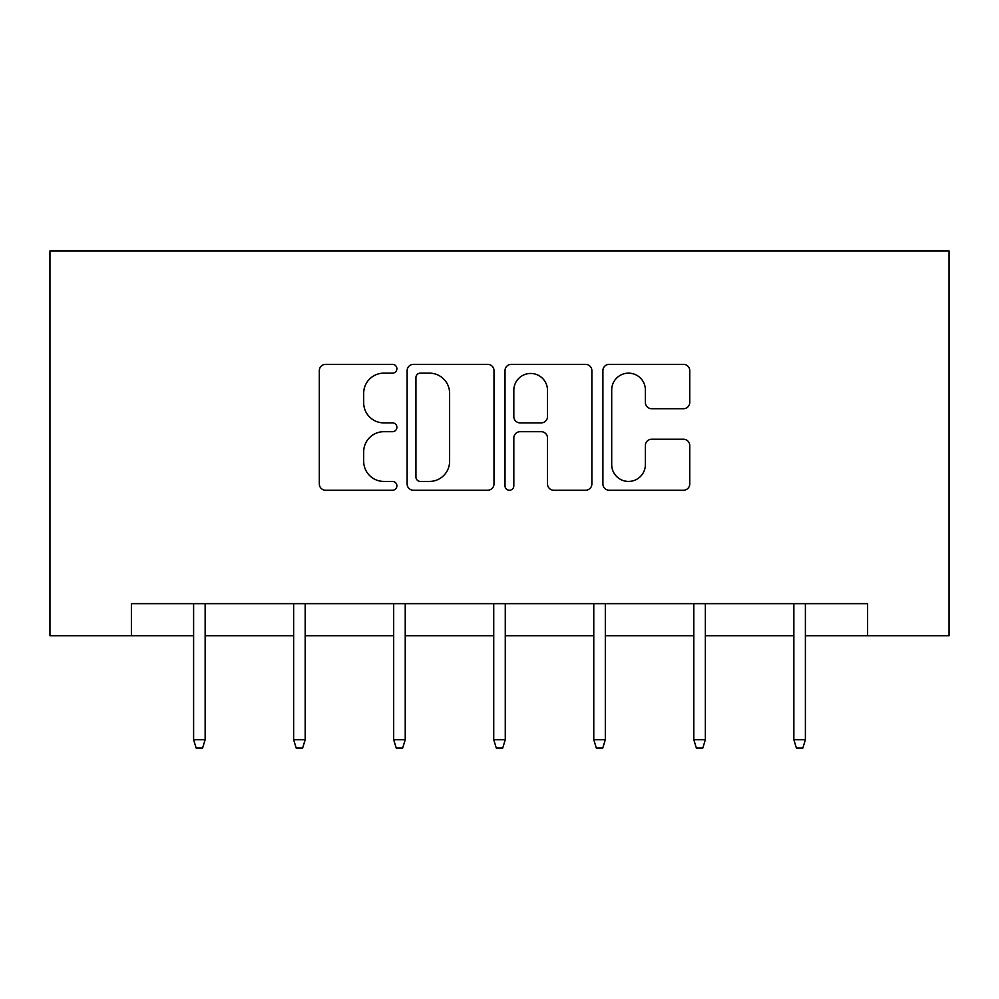<?xml version="1.0" encoding="UTF-8"?>
<svg xmlns="http://www.w3.org/2000/svg" width="999" height="999" viewBox="0 0 999 999"><rect width="100%" height="100%" fill="white"/><g stroke="black" fill="none" stroke-linecap="round" stroke-linejoin="round"><path stroke-width="1.5" d="M396.89 368.743A4.408 4.408 0 0 0 392.495 364.348L325.612 364.348A6.294 6.294 0 0 0 319.318 370.641L319.318 483.941A6.294 6.294 0 0 0 325.612 490.234L392.495 490.234A4.408 4.408 0 0 0 396.89 485.826A4.408 4.408 0 0 0 392.495 481.431L383.828 481.431A20.142 20.142 0 0 1 363.686 461.276L363.686 451.835A20.142 20.142 0 0 1 383.828 431.693L392.495 431.693A4.408 4.408 0 0 0 396.89 427.285A4.408 4.408 0 0 0 392.495 422.889L383.828 422.889A20.142 20.142 0 0 1 363.686 402.734L363.686 393.294A20.142 20.142 0 0 1 383.828 373.151L392.495 373.151A4.408 4.408 0 0 0 396.89 368.743M683.466 408.716A6.294 6.294 0 0 0 689.76 402.422L689.76 370.641A6.294 6.294 0 0 0 683.466 364.348L609.19 364.348A6.294 6.294 0 0 0 602.897 370.641L602.897 483.941A6.294 6.294 0 0 0 609.19 490.234L683.466 490.234A6.294 6.294 0 0 0 689.76 483.941L689.76 445.542A6.294 6.294 0 0 0 683.466 439.248L651.673 439.248A6.294 6.294 0 0 0 645.379 445.542L645.379 464.585A16.833 16.833 0 0 1 628.546 481.431A16.833 16.833 0 0 1 611.7 464.585L611.7 389.997A16.833 16.833 0 0 1 628.546 373.151A16.833 16.833 0 0 1 645.379 389.997L645.379 402.422A6.294 6.294 0 0 0 651.673 408.716L683.466 408.716M131.393 635.714L131.393 603.646L867.607 603.646L867.607 635.714L949.05 635.714L949.05 250.936L49.95 250.936L49.95 635.714L193.606 635.714M493.993 370.641A6.294 6.294 0 0 0 487.699 364.348L413.424 364.348A6.294 6.294 0 0 0 407.13 370.641L407.13 483.941A6.294 6.294 0 0 0 413.424 490.234L487.699 490.234A6.294 6.294 0 0 0 493.993 483.941L493.993 370.641M511.301 364.348L585.576 364.348A6.294 6.294 0 0 1 591.87 370.641L591.87 483.941A6.294 6.294 0 0 1 585.576 490.234L553.796 490.234A6.294 6.294 0 0 1 547.502 483.941L547.502 437.987A6.294 6.294 0 0 0 541.208 431.693L520.117 431.693A6.294 6.294 0 0 0 513.823 437.987L513.823 485.826A4.408 4.408 0 0 1 509.415 490.234A4.408 4.408 0 0 1 505.007 485.826L505.007 370.641A6.294 6.294 0 0 1 511.301 364.348M205.145 635.714L293.644 635.714M305.182 635.714L393.681 635.714M405.232 635.714L493.731 635.714M505.269 635.714L593.768 635.714M605.319 635.714L693.818 635.714M705.356 635.714L793.855 635.714M805.394 635.714L867.607 635.714M420.342 373.151A4.408 4.408 0 0 0 415.934 377.56L415.934 477.023A4.408 4.408 0 0 0 420.342 481.431L429.47 481.431A20.142 20.142 0 0 0 449.612 461.276L449.612 393.294A20.142 20.142 0 0 0 429.47 373.151L420.342 373.151M547.502 390.309A16.833 16.833 0 0 0 530.656 373.464A16.833 16.833 0 0 0 513.823 390.309L513.823 416.583A6.294 6.294 0 0 0 520.117 422.889L541.208 422.889A6.294 6.294 0 0 0 547.502 416.583L547.502 390.309M193.606 739.735L196.166 748.064L202.585 748.064L205.145 739.735L193.606 739.735L193.606 603.646M205.145 739.735L205.145 603.646M293.644 739.735L296.204 748.064L302.622 748.064L305.182 739.735L293.644 739.735L293.644 603.646M305.182 739.735L305.182 603.646M393.681 739.735L396.253 748.064L402.659 748.064L405.232 739.735L393.681 739.735L393.681 603.646M405.232 739.735L405.232 603.646M493.731 739.735L496.291 748.064L502.709 748.064L505.269 739.735L493.731 739.735L493.731 603.646M505.269 739.735L505.269 603.646M593.768 739.735L596.341 748.064L602.747 748.064L605.319 739.735L593.768 739.735L593.768 603.646M605.319 739.735L605.319 603.646M693.818 739.735L696.378 748.064L702.796 748.064L705.356 739.735L693.818 739.735L693.818 603.646M705.356 739.735L705.356 603.646M793.855 739.735L796.415 748.064L802.834 748.064L805.394 739.735L793.855 739.735L793.855 603.646M805.394 739.735L805.394 603.646"/></g></svg>
